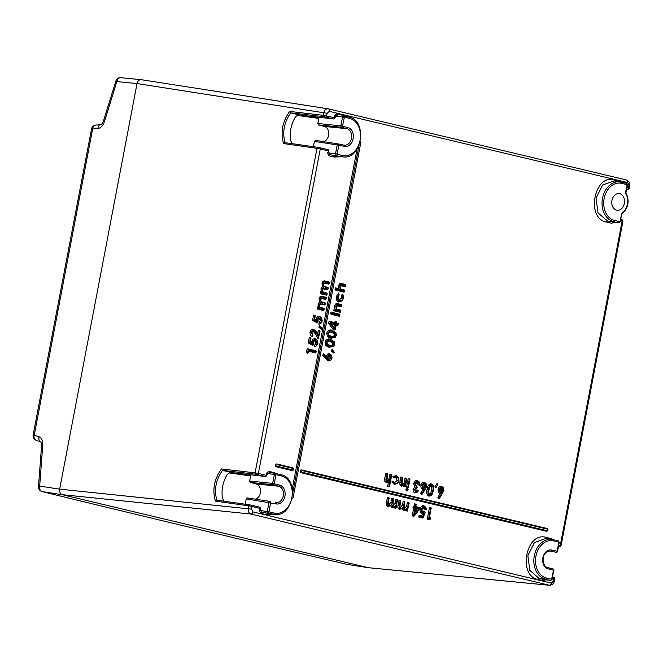 <?xml version="1.0" encoding="UTF-8"?>
<svg xmlns="http://www.w3.org/2000/svg" width="663" height="663" viewBox="0 0 663 663"><rect width="100%" height="100%" fill="white"/><g stroke="black" fill="none" stroke-linecap="round" stroke-linejoin="round"><path stroke-width="0.99" d="M547.655 530.64L547.116 531.08A1.318 0.994 -82.8 0 1 546.387 531.262L301.143 472.736A1.318 0.994 -82.8 0 1 300.414 471.219L300.463 470.979A1.318 0.994 -82.8 0 1 301.673 469.926L546.925 528.452A1.318 0.994 -82.8 0 1 547.423 528.792L547.837 529.347A0.68 0.514 -82.8 0 1 547.953 529.961L547.911 530.193A0.68 0.514 -82.8 0 1 547.282 530.74L302.03 472.213A0.68 0.514 -82.8 0 1 301.657 471.426L301.706 471.194A0.68 0.514 -82.8 0 1 302.328 470.647L547.58 529.173A0.68 0.514 -82.8 0 1 547.837 529.347M293.394 469.968L292.855 470.399A1.318 0.994 -82.8 0 1 292.126 470.589L276.231 466.793A1.318 0.994 -82.8 0 1 275.501 465.269L275.543 465.036A1.318 0.994 -82.8 0 1 276.761 463.976L292.665 467.771A1.318 0.994 -82.8 0 1 293.162 468.111L293.576 468.675A0.68 0.514 -82.8 0 1 293.692 469.28L293.651 469.512A0.68 0.514 -82.8 0 1 293.021 470.059L277.117 466.263A0.68 0.514 -82.8 0 1 276.744 465.484L276.786 465.244A0.68 0.514 -82.8 0 1 277.416 464.697L293.319 468.492A0.68 0.514 -82.8 0 1 293.576 468.675M292.3 488.581L357.067 149.042M360.241 141.41A1.318 0.994 -82.8 0 1 360.274 141.459L360.689 142.015A0.68 0.514 -82.8 0 1 360.813 142.628L293.104 497.573A0.68 0.514 -82.8 0 1 292.474 498.12L292.292 498.079A0.68 0.514 -82.8 0 1 292.226 498.054M292.847 498.021L292.308 498.46A1.318 0.994 -82.8 0 1 292.118 498.576M389.91 474.302L391.501 474.683L391.684 475.288L389.629 486.07L389.206 486.708L387.623 486.327L388.452 481.943L386.28 482.548L384.805 481.28L384.648 478.918L385.725 473.299L387.308 473.68L387.49 474.294L386.993 480.899L387.822 481.437L387.167 480.716L388.849 479.448L389.91 474.302L391.684 475.288M397.626 483.385L394.319 484.471L391.783 481.877L393.275 481.239L394.684 482.515L397.145 480.46L395.72 477.575L393.913 478.089L392.894 476.672L396.06 475.611L398.38 477.377L399.035 480.841L397.626 483.385L394.319 484.471M405.093 477.924L406.676 478.305L406.858 478.91L405.466 486.236L405.043 486.866L403.452 486.493L403.626 485.581L401.471 486.178L399.98 484.893L399.83 482.54L400.9 476.929L402.482 477.302L402.673 477.915L402.176 484.52L402.996 485.059L402.342 484.338L404.032 483.037L405.093 477.924L406.858 478.91M408.151 478.653L409.734 479.034L409.916 479.639L408.524 486.965L408.101 487.603L406.51 487.222L408.151 478.653L409.916 479.639M407.894 490.396L406.626 491.018L405.872 489.335L407.157 488.159L408.068 489.054M415.137 490.645L416.654 489.957L418.237 490.33L418.312 490.918L416.969 492.402L415.005 492.858C413.555 492.385 412.933 491.159 413.124 489.203L414.773 487.023L413.712 483.634C414.375 481.28 415.635 480.261 417.499 480.576L419.455 482.134L420.06 484.529L419.696 485.183L418.104 484.802L417.01 482.656L416.19 482.739M415.867 485.822L417.276 487.015L416.712 488.399L415.477 488.474M422.588 493.711L421.859 494.499L420.64 493.222L422.944 489.567C421.328 488.929 420.673 487.479 420.988 485.217C421.544 483.045 422.679 482.042 424.386 482.216L426.152 483.675L426.723 486.526L422.588 493.711L422.091 493.197L424.585 489.253C422.729 488.954 421.941 487.678 422.232 485.432C422.696 483.609 423.632 482.78 425.041 482.937L426.152 483.675M437.033 483.509L437.845 484.471L436.635 486.725L435.939 487.554L434.953 486.509L437.033 483.509L437.845 484.471M439.801 497.822L439.08 498.609L437.853 497.325L440.157 493.678C438.541 493.04 437.887 491.59 438.202 489.327C438.765 487.148 439.9 486.145 441.608 486.327L443.373 487.786L443.937 490.628L439.801 497.822L439.312 497.3L441.798 493.363C439.942 493.065 439.155 491.789 439.445 489.543C439.917 487.719 440.854 486.891 442.262 487.048L443.373 487.786M422.256 511.413L423.798 511.082L425.182 512.242L423.284 517.447L422.779 518.068L418.751 517.107L419.124 515.151L421.892 515.814L422.662 513.676L422.091 513.659C420.425 512.988 419.778 511.48 420.16 509.134C420.756 506.706 422 505.579 423.889 505.761L425.861 507.352L426.218 509.615L422.745 507.916M429.491 517.629L431.016 517.994L429.699 519.717L427.245 519.129L429.483 507.41L431.074 507.792L429.392 518.168L430.809 518.507M345.556 285.944L340.799 285.48L340.044 286.897L340.881 289.499L344.661 290.643L344.072 292.134L335.014 289.971L335.412 287.875L338.718 288.662L338.403 285.861L339.481 283.822L341.304 283.466L345.539 284.477L345.133 286.573L340.517 285.761M340.293 288.77L344.478 290.029L344.661 290.643M338.834 302.046C336.771 301.234 335.95 299.394 336.365 296.518L338.536 293.013L339.141 294.795L338.097 298.416L338.66 299.842L339.895 300.662L339.241 299.941L341.561 297.869L341.296 295.541L342.448 294.107L343.127 295.168L343.343 298.168L341.901 300.952L338.834 302.046L341.901 300.952M338.462 299.527L339.241 299.941M341.718 306.074L336.961 305.61L336.207 307.01L337.069 309.646L340.815 310.781L340.235 312.273L333.779 310.732L334.177 308.635L334.856 308.792L334.558 306.008L335.644 303.969L337.459 303.604L341.694 304.607L341.296 306.712L336.688 305.892M336.456 308.9L340.633 310.168L340.815 310.781M339.456 316.334L333 314.792L333.406 312.687L339.862 314.229L339.456 316.334M332.669 314.055L331.285 314.693L330.481 313.093L331.823 312L332.793 312.928M335.37 329.387L334.948 330.025L333.348 329.644L328.633 323.428L329.047 321.232L334.823 322.616L335.022 321.563L336.497 321.911L336.481 323.577L338.296 324.008L338.13 324.862L336.315 324.431L335.37 329.387L334.376 329.155L329.942 323.295L330.174 322.069L335.95 323.445L336.149 322.392L336.68 322.525M336.589 323.03L338.113 323.395L338.296 324.008M338.13 324.862L337.707 325.5L336.182 325.135M333.572 346.426L329.022 347.313L325.674 345.506L325.044 342.232C326.155 339.323 327.961 338.354 330.456 339.323L334.21 341.76L334.649 344.379L333.572 346.426L329.917 346.782L326.809 345.141L326.287 342.44C327.124 340.003 328.732 339.199 331.11 340.044L334.21 341.76M329.146 283.441L324.928 282.695L323.635 284.386L324.066 286.598L328.251 288.14L328.086 289.002L323.32 288.571L322.574 289.955L323.005 292.143L327.19 293.701L326.602 295.192L320.146 293.651L320.552 291.554L321.323 291.737L320.958 288.795L322.591 286.549L321.994 283.35C322.591 281.253 323.718 280.49 325.367 281.071L329.13 281.974L329.146 283.441L328.724 284.079L324.108 283.25M323.875 286.283L328.069 287.535L328.251 288.14M328.086 289.002L327.663 289.632L323.047 288.853M322.815 291.836L327.008 293.096L327.19 293.701M326.221 298.764L322.003 298.027L320.71 299.709L321.149 301.93L325.326 303.472L325.16 304.325L320.395 303.903L319.649 305.278L320.08 307.475L324.265 309.033L323.677 310.524L317.221 308.983L317.627 306.878L318.397 307.06L318.033 304.118L319.665 301.872L319.069 298.681C319.665 296.576 320.793 295.822 322.45 296.402L326.204 297.297L326.221 298.764L325.798 299.403L321.182 298.582M320.95 301.615L325.143 302.858L325.326 303.472M325.16 304.325L324.737 304.963L320.121 304.176M319.889 307.16L324.083 308.419L324.265 309.033M320.212 323.643L321.605 320.677L320.146 317.9L318.132 318.886L318.066 321.389L317.204 322.914L312.563 320.37L313.582 315.033L315.058 315.381L315.24 315.986L314.56 319.541L317.212 320.983L315.936 319.906L315.994 319.16C316.624 316.931 317.826 315.978 319.599 316.309L321.621 317.942L322.226 320.95L320.991 323.229L318.804 324.29L319.259 321.886L320.362 320.461L319.251 318.422L318.406 318.497M314.627 319.201L315.936 319.906M320.991 323.229L318.804 324.29M321.24 329.238L318.804 327.116L319.682 325.757L321.945 328.475L321.24 329.238M318.795 337.691L316.632 333.721L314.03 330.738L312.745 331.061L311.975 332.47L312.977 335.926L311.345 332.229C311.784 330.489 312.696 329.693 314.08 329.859L316.135 331.45L318.621 335.685L319.516 330.994L320.047 331.119L318.373 338.329L317.569 338.138L315.447 334.003L313.135 331.26L312.497 331.309M312.182 334.119L313.143 335.064M312.977 335.926L312.546 336.622C310.657 336.05 309.845 334.517 310.102 332.022C310.649 329.909 311.759 328.947 313.425 329.13L316.135 331.45M317.668 333.978L318.397 330.157L319.864 330.514L320.047 331.119M312.903 345.456L308.262 342.912L309.281 337.575L310.756 337.923L310.939 338.536L310.259 342.083L312.911 343.525L311.635 342.448L311.693 341.702C312.323 339.473 313.524 338.52 315.298 338.851L317.328 340.484L317.925 343.492L316.69 345.771L314.502 346.832L314.958 344.428L316.06 343.003L314.95 340.964L315.845 340.442L314.817 340.509L313.682 341.76L313.765 343.931L312.903 345.456M310.325 341.743L311.635 342.448M316.69 345.771L314.502 346.832M316.019 352.268L308.651 350.512L307.773 353.553L306.538 351.945L307.16 348.697L315.994 350.802L316.019 352.268L315.596 352.907L308.519 351.216M273.148 514.239L266.095 514.596L260.758 513.328L259.308 510.286L260.559 508.504L260.949 510.593L269.095 511.828A1.193 0.779 103.4 0 1 268.109 512.905L267.322 511.248L269.004 502.421A1.193 0.895 -81.2 0 1 270.098 501.452A1.193 0.779 102.1 0 1 270.123 501.46A1.193 0.779 102.1 0 1 270.645 502.728L268.963 511.554M626.933 187.612L628.449 187.969L628.955 185.325L627.637 182.557L329.304 111.359L327.091 113.282L326.586 115.934L335.055 117.956L334.566 115.76L336.216 116.066L334.053 119.025L300.057 115.089L318.936 117.774L317.842 123.5L340.832 125.871L342.514 117.044L343.848 115.892A1.193 0.779 103.4 0 1 343.882 115.901A1.193 0.779 103.4 0 1 344.379 117.16L342.473 126.177L347.959 127.619A9.572 7.252 -82.8 0 1 353.122 138.666A9.572 7.252 -82.8 0 1 344.379 146.39L338.851 145.205L337.16 154.023L335.519 153.717L337.202 144.89A1.193 0.895 -81.2 0 1 338.296 143.929A1.193 0.779 -77.9 0 1 338.329 143.937L343.824 145.114A1.193 0.779 -77.9 0 1 343.857 145.122L338.329 143.937A1.193 1.193 0 0 0 338.254 143.921L315.489 140.382L338.221 143.921M341.354 156.708L334.293 157.073L328.964 155.805L327.514 152.755L328.757 150.973L329.155 153.07L335.519 153.717L336.315 155.382A1.193 0.779 -76.6 0 0 337.293 154.305L342.506 155.548A18.937 14.354 97.2 0 0 360.042 140.316A18.937 14.354 97.2 0 0 349.592 118.404L344.379 117.16M319.831 147.708L328.202 149.705L328.757 150.973L320.279 148.951L258.379 473.457L266.858 475.479L266.369 473.283L268.009 473.589L265.855 476.556L231.851 472.611L250.73 475.305L249.636 481.031L272.634 483.402L274.316 474.575L275.642 473.415L269.277 472.421L275.518 473.399M330.953 359.959L328.293 360.962L322.5 355.542L323.569 353.851L326.204 356.619C326.809 354.456 327.97 353.495 329.677 353.752L331.5 355.252L332.047 357.987L330.953 359.959L329.179 360.44L323.958 355.517L324.389 354.838L327.24 357.829C327.597 355.368 328.633 354.249 330.331 354.473L331.5 355.252M333.613 352.931L331.177 350.81L332.047 349.442L334.309 352.169L333.613 352.931M335.296 337.409L330.738 338.296L327.398 336.489L326.76 333.216C327.87 330.307 329.677 329.337 332.18 330.307L335.934 332.743L336.365 335.362L335.296 337.409L331.633 337.765L328.525 336.124L328.011 333.423C328.84 330.986 330.447 330.182 332.834 331.028L335.934 332.743M414.532 515.673L413.894 516.262L412.237 515.864L413.704 508.198L412.908 508.007L413.281 506.06L414.077 506.25L414.532 503.839L416.124 504.22L415.842 507.236L419.58 508.123L419.331 509.449L414.532 515.673L413.604 515.449L415.063 507.783L414.267 507.601L414.408 506.888L415.195 507.079L415.66 504.676L416.306 504.833M415.95 506.698L419.397 507.518L419.58 508.123M407.397 502.14L408.98 502.521L409.17 503.126L407.347 511.082L405.764 510.709L406.278 509.433L403.676 510.361L402.068 508.388L399.574 509.383C398.007 508.753 397.502 507.328 398.065 505.123L399.018 500.142L400.601 500.515L399.922 506.706L401.115 508.272L400.452 507.551L402.474 504.966L403.203 501.137L404.795 501.518L404.513 508.736L405.325 509.283L404.67 508.562L406.676 505.91L407.397 502.14L409.17 503.126M405.963 509.681L403.676 510.361M392.769 505.645L395.123 503.151L395.844 499.38L397.427 499.761L396.217 507.692L395.794 508.33L394.212 507.949L394.402 506.938M392.123 507.609L394.725 506.673L392.123 507.609L390.515 505.629L388.021 506.631C386.454 505.993 385.949 504.568 386.512 502.363L387.465 497.383L389.048 497.764L388.369 503.946L389.562 505.521L388.899 504.8L390.921 502.206L391.651 498.385L393.242 498.758L392.96 505.977L393.772 506.524L393.118 505.803M430.9 495.725L428.928 496.181C426.773 494.938 426.152 492.642 427.08 489.294C427.444 485.83 428.837 484.015 431.232 483.849L433.105 485.341L433.403 490.603L431.928 494.789L430.9 495.725M255.346 499.164A7.765 5.892 97.2 0 0 260.559 491.59A7.765 5.892 97.2 0 0 256.208 483.965L250.282 482.407L249.636 481.031M616.582 210.146A8.395 6.365 -82.8 0 1 611.874 200.856A8.395 6.365 -82.8 0 1 619.076 193.571A8.395 6.365 -82.8 0 1 624.463 202.712A8.395 6.365 -82.8 0 1 616.963 210.221A8.395 6.365 -82.8 0 1 616.582 210.146M343.882 145.131A8.37 6.348 97.2 0 0 344.105 145.164A8.37 6.348 97.2 0 0 351.506 138.177A8.37 6.348 97.2 0 0 346.956 128.697L324.406 126.434L318.489 124.884L317.842 123.5M324.406 126.434A7.765 5.892 -82.8 0 1 328.757 134.059A7.765 5.892 -82.8 0 1 323.544 141.633M251.633 505.231L260.045 507.236L251.584 505.214A1.193 0.779 -76.6 0 0 251.534 505.206L249.893 504.891A1.193 0.895 -81.9 0 0 249.835 504.883L216.776 500.175L249.769 504.875M259.995 507.228L260.559 508.504L252.081 506.482L251.575 509.126L252.893 511.894L551.226 583.092L553.448 581.169L553.953 578.517L552.428 578.161M245.211 504.22L246.23 498.883L247.324 497.921L270.015 501.443M270.156 501.468L270.123 501.46A1.193 1.193 0 0 0 270.056 501.452L247.324 497.921M252.893 511.894A2.387 1.55 103.4 0 1 250.929 514.049C248.865 513.245 247.987 511.397 248.285 508.513L248.799 505.852L215.376 501.095L216.826 500.184C214.008 489.642 215.906 479.705 222.511 470.382L231.851 472.611M553.448 581.169L554.243 581.418C553.912 583.539 552.37 584.832 549.635 585.305L250.929 514.049L62.305 494.681C60.234 493.877 59.355 492.037 59.662 489.153L137.034 83.563C137.796 80.787 139.28 79.51 141.459 79.717L120.881 77.695A4.782 3.671 95.5 0 0 116.829 81.599L104.472 121.511C103.014 125.705 100.809 128.042 97.859 128.539L92.629 129.003L34.261 435.011A4.782 3.68 109.6 0 0 36.241 440.365A4.782 4.782 0 0 1 33.15 434.961L39.067 436.726C41.694 437.903 42.921 440.671 42.755 445.039A4.782 0.895 -175.7 0 0 41.578 445.528L38.487 486.592A4.782 4.782 0 0 0 42.117 491.598C136.885 514.795 238.523 539.052 347.031 564.362A4.782 2.818 -76.9 0 0 347.163 564.387L367.982 567.636L62.305 494.681L42.308 491.639C137.05 514.828 238.672 539.077 347.163 564.387A4.782 3.572 -81.1 0 0 347.379 564.428L368.197 567.677L62.305 494.681C60.234 493.877 59.355 492.037 59.662 489.153L137.034 83.563L116.829 81.599L115.851 81.035L103.494 120.948L104.472 121.511M334.053 119.025L323.95 116.713L290.717 112.859L289.706 111.434L323.295 115.329L323.801 112.669C324.58 109.892 326.055 108.616 328.226 108.823L141.459 79.717C139.28 79.51 137.796 80.787 137.034 83.563L327.091 113.282M224.152 501.22L222.428 498.037C221.276 490.106 222.727 482.498 226.779 475.23C228.072 473.332 229.705 472.446 231.685 472.57L231.288 472.52M265.855 476.556L255.744 474.236L222.528 470.39L221.508 468.965L255.089 472.852L316.997 148.33L283.582 143.564C280.374 132.177 282.421 121.47 289.706 111.434M328.202 149.705L319.79 147.692A1.193 0.779 -76.6 0 0 319.74 147.683L318.099 147.368A1.193 0.895 -81.9 0 0 318.033 147.352L284.982 142.644L283.582 143.564M313.417 146.697L314.436 141.36L315.53 140.39M317.975 147.352L285.04 142.661C282.214 132.111 284.112 122.183 290.717 112.859L300.057 115.089M292.358 143.697L290.634 140.515C289.482 132.575 290.933 124.976 294.985 117.707C296.27 115.81 297.902 114.923 299.883 115.047L299.485 114.989M549.635 585.305L368.355 567.694L549.262 585.247A2.387 1.55 103.4 0 0 551.226 583.092M620.162 221.649L621.405 214.356L622.366 212.715A12.539 9.506 97.2 0 0 625.947 193.977L625.665 192.038L627.032 184.861L627.43 184.985L626.402 183.319A1.193 0.779 -76.6 0 0 626.361 183.319L621.239 182.093M308.295 352.393L307.847 351.813L306.538 351.945M307.847 351.813L308.287 349.525L307.16 348.697M308.287 349.525L316.176 351.407M313.466 344.735L309.604 342.614L308.262 342.912M315.911 346.185L317.304 343.219L316.06 343.003M317.304 343.219L315.845 340.442M316.135 344.992L314.958 344.428M312.911 343.525L312.936 341.917C313.425 340.078 314.428 339.299 315.953 339.572L315.298 338.851M315.953 339.572L317.328 340.484M312.936 341.917L311.693 341.702M309.604 342.614L310.408 338.403L309.281 337.575M310.408 338.403L310.939 338.536M314.03 330.738L313.135 331.26M318.646 337.658L317.569 338.138M319.516 330.994L318.397 330.157M314.08 329.859L313.425 329.13M311.345 332.229L310.102 332.022M320.295 327.05L321.936 328.483L320.295 327.05L318.804 327.116M320.478 326.76L319.682 325.757M317.759 322.193L313.906 320.072L312.563 320.37M320.146 317.9L319.251 318.422M321.605 320.677L320.362 320.461M320.436 322.45L319.259 321.886M317.212 320.983L317.237 319.367C317.726 317.536 318.729 316.757 320.254 317.03L319.599 316.309M320.254 317.03L321.621 317.942M317.237 319.367L315.994 319.16M313.906 320.072L314.71 315.861L313.582 315.033M314.71 315.861L315.24 315.986M324.099 309.886L318.588 308.568L317.221 308.983M323.445 298.101L322.558 298.632M318.588 308.568L318.746 307.715L320.188 308.055L319.276 304.334L321.282 302.245L320.312 298.889C320.71 297.198 321.646 296.61 323.105 297.123L326.387 297.911M320.312 298.889L319.069 298.681M321.282 302.245L319.665 301.872M319.276 304.334L318.033 304.118M320.188 308.055L318.397 307.06M318.746 307.715L317.627 306.878M327.025 294.563L321.505 293.245L320.146 293.651M326.37 282.778L325.483 283.3M321.505 293.245L321.671 292.383L323.113 292.731L322.201 289.002L324.207 286.913L323.237 283.557C323.635 281.866 324.572 281.278 326.03 281.8L329.312 282.579M323.237 283.557L321.994 283.35M324.207 286.913L322.591 286.549M322.201 289.002L320.958 288.795M323.113 292.731L321.323 291.737M321.671 292.383L320.552 291.554M327.961 357.059L328.21 358.741L329.254 359.561L331.401 357.871L330.058 355.302L328.757 355.633L327.961 357.059M327.439 359.164L326.345 359.578M323.958 355.517L322.5 355.542M329.179 360.44L328.293 360.962M330.331 354.473L329.677 353.752M327.24 357.829L326.204 356.619M324.389 354.838L323.569 353.851M330.083 355.31L328.483 355.898M328.144 358.617L330.149 357.655L329.188 355.832M329.271 359.561L328.616 358.84M331.401 357.871L330.149 357.655M332.66 350.744L334.309 352.177L332.66 350.744L331.177 350.81M332.843 350.454L332.047 349.442M326.942 342.547L327.613 344.843L330.091 345.929C331.517 346.749 332.818 346.185 333.995 344.238L333.506 342.207L330.953 340.906L328.359 340.807L326.942 342.547M326.809 345.141L325.674 345.506M326.287 342.44L325.044 342.232M329.917 346.782L329.022 347.313M331.11 340.044L330.456 339.323M330.953 340.906L327.472 341.42M327.132 344.213L329.436 345.208C330.837 345.846 331.948 345.456 332.751 344.022L332.395 342.589L330.058 341.428M330.091 345.929L329.436 345.208M333.995 344.238L332.751 344.022M333.506 342.207L332.395 342.589M328.657 333.53L329.105 335.586L331.815 336.912C333.232 337.732 334.533 337.169 335.718 335.221L335.229 333.191L332.669 331.89L330.075 331.79L328.657 333.53M328.525 336.124L327.398 336.489M328.011 333.423L326.76 333.216M331.633 337.765L330.738 338.296M332.834 331.028L332.18 330.307M332.669 331.89L329.196 332.395M328.856 335.196L331.16 336.191C332.561 336.829 333.663 336.439 334.475 335.006L334.111 333.572L331.773 332.412M331.815 336.912L331.16 336.191M335.718 335.221L334.475 335.006M335.229 333.191L334.111 333.572M334.956 328.674L335.785 324.306L330.729 323.096L334.956 328.674L333.928 327.315L334.425 324.713L331.417 324L333.928 327.315M334.376 329.155L333.348 329.644M329.942 323.295L328.633 323.428M336.149 322.392L335.022 321.563M335.95 323.445L334.823 322.616M330.174 322.069L329.047 321.232M335.785 324.306L334.425 324.713M330.729 323.096L331.417 324M331.823 312L332.942 313.582L332.18 314.171L331.724 313.309L332.478 312.721L332.942 313.582L331.285 314.693M331.724 313.309L330.481 313.093M339.879 315.696L334.359 314.378L333 314.792M334.359 314.378L334.525 313.524L333.406 312.687M334.525 313.524L340.044 314.842M340.658 311.635L335.138 310.325L333.779 310.732M337.326 309.828L336.779 309.149M335.138 310.325L335.304 309.464L336.472 309.745L335.801 306.223L336.671 304.582L338.122 304.325L337.459 303.604M338.122 304.325L341.876 305.22M336.671 304.582L335.644 303.969M335.801 306.223L334.558 306.008M336.472 309.745L334.856 308.792M335.304 309.464L334.177 308.635M339.721 301.516C337.956 300.845 337.252 299.253 337.608 296.726L336.365 296.518M337.608 296.726L338.984 294.041M339.895 300.662C341.379 300.828 342.348 299.966 342.804 298.085L342.68 295.715L341.296 295.541M342.68 295.715L343.127 295.168M342.804 298.085L341.561 297.869M344.495 291.496L336.373 289.565L335.014 289.971M341.147 289.681L340.6 289.01M336.373 289.565L336.539 288.703L340.359 289.615L339.647 286.068L340.5 284.444L341.959 284.187L341.304 283.466M341.959 284.187L345.721 285.082M340.5 284.444L339.481 283.822M339.647 286.068L338.403 285.861M340.359 289.615L338.718 288.662M336.539 288.703L335.412 287.875M430.337 519.129L428.613 518.723L430.61 508.248L429.483 507.41M430.61 508.248L431.257 508.397M428.613 518.723L427.245 519.129M426.466 508.935L424.27 507.311L423.019 507.643L422.165 508.985L422.041 510.775L423.276 512.308L424.593 511.902L423.798 511.082M424.593 511.902L425.182 512.242M423.276 512.308L422.613 511.587M424.287 507.319L423.4 507.841M425.571 508.72L424.411 509.184M423.284 517.447L420.118 516.692L420.251 515.988L422.928 516.626L424.221 513.046L422.986 513.137C421.61 512.623 421.08 511.355 421.395 509.35C421.917 507.27 422.961 506.317 424.544 506.482L423.889 505.761M424.544 506.482L425.861 507.352M421.395 509.35L420.16 509.134M422.986 513.137L422.091 513.659M424.221 513.046L422.662 513.676M422.928 516.626L421.892 515.814M420.251 515.988L419.124 515.151M420.118 516.692L418.751 517.107M418.999 508.728L415.709 507.941L414.433 514.654L418.999 508.728L415.577 508.645M415.66 504.676L414.532 503.839M415.195 507.079L414.077 506.25M414.408 506.888L413.281 506.06M414.267 507.601L412.908 508.007M415.063 507.783L413.704 508.198M413.604 515.449L412.237 515.864M414.93 512.051L417.242 509.043M405.325 509.283C406.925 509.051 407.786 507.991 407.919 506.118L408.524 502.977M401.115 508.272C402.706 508.09 403.576 507.054 403.717 505.173L404.331 501.974L403.203 501.137M404.331 501.974L404.977 502.123M404.571 509.839L403.104 507.361L402.101 508.463L400.469 508.861C399.201 508.455 398.811 507.278 399.308 505.33L400.137 500.971L399.018 500.142M400.137 500.971L400.784 501.129M400.469 508.861L399.574 509.383M407.77 510.444L407.123 510.295L407.488 508.38L406.278 509.433M407.123 510.295L405.764 510.709M393.772 506.524C395.372 506.292 396.234 505.239 396.366 503.366L396.971 500.217L395.844 499.38M396.971 500.217L397.618 500.366M389.562 505.521C391.153 505.33 392.024 504.294 392.164 502.413L392.778 499.214L391.651 498.385M392.778 499.214L393.424 499.372M393.018 507.079L391.551 504.601L390.548 505.703L388.916 506.101C387.648 505.695 387.258 504.518 387.756 502.571L388.584 498.22L387.465 497.383M388.584 498.22L389.231 498.369M388.916 506.101L388.021 506.631M396.217 507.692L395.571 507.535L395.935 505.62L394.725 506.673M395.571 507.535L394.212 507.949M441.26 492.468L443.274 490.579L442.122 487.91L441.094 488.109L440.017 490.222L440.646 492.137L441.26 492.468L440.605 491.747L442.03 490.371L441.235 488.432L440.663 488.49M442.262 487.048L441.608 486.327M439.445 489.543L438.202 489.327M441.798 493.363L440.157 493.678M439.312 497.3L437.853 497.325M443.274 490.579L442.03 490.371M442.122 487.91L441.235 488.432M436.635 486.725L434.953 486.509M436.428 486.501L437.845 484.462M431.928 494.789L429.815 495.659C428.008 494.731 427.502 492.684 428.323 489.509C428.737 486.236 429.922 484.587 431.886 484.57L433.105 485.341M429.947 494.797C431.82 494.068 432.757 492.609 432.765 490.429C433.494 488.507 433.146 486.841 431.737 485.432L430.146 486.219L428.969 489.659L428.712 493.057L429.947 494.797L429.293 494.068C430.643 493.612 431.389 492.327 431.522 490.214C432.11 488.341 431.878 486.915 430.842 485.954L429.715 486.534M430.602 485.722L430.146 486.219M429.815 495.659L428.928 496.181M431.886 484.57L431.232 483.849M428.323 489.509L427.08 489.294M432.765 490.429L431.522 490.214M431.737 485.432L430.842 485.954M424.047 488.358L426.06 486.468L424.908 483.799L423.881 483.998L422.845 485.73L423.425 488.026L424.047 488.358L423.392 487.636L424.817 486.261L424.013 484.33L423.45 484.38M425.041 482.937L424.386 482.216M422.232 485.432L420.988 485.217M424.585 489.253L422.944 489.567M422.091 493.197L420.64 493.222M426.06 486.468L424.817 486.261M424.908 483.799L424.013 484.33M417.118 487.819L415.229 488.871L415.079 490.496L416.074 491.482L415.419 490.761M416.074 491.482L417.615 490.753L416.654 489.957M420.06 484.529L417.897 482.125L416.463 482.473L415.585 485.034L417.276 487.015M417.905 482.134L417.01 482.656M419.372 484.371L418.104 484.802M417.682 491.822L415.9 492.336L414.367 489.41L416.737 487.247L414.955 483.849C415.486 481.877 416.555 481.031 418.154 481.297L417.499 480.576M418.154 481.297L419.455 482.134M414.955 483.849L413.712 483.634M416.737 487.247L414.773 487.023M414.367 489.41L413.124 489.203M415.9 492.336L415.005 492.858M417.615 490.753L418.312 490.918M407.157 488.159L408.209 489.841L407.513 490.496L407.115 489.551L407.811 488.88L408.209 489.841L406.626 491.018M407.115 489.551L405.872 489.335M408.524 486.965L406.51 487.222M407.878 486.808L409.27 479.49M402.996 485.059L405.234 483.402L406.212 478.761M405.234 483.402L404.032 483.037M405.466 486.236L404.82 486.078L405.118 484.52L402.366 485.647L401.165 484.628L402.027 477.758L400.9 476.929M402.027 477.758L402.673 477.915M401.074 482.747L399.83 482.54M401.165 484.628L399.98 484.893M402.366 485.647L401.471 486.178M405.118 484.52L403.626 485.581M404.82 486.078L403.452 486.493M395.214 483.94L391.783 481.877M393.25 482.332L393.83 482.076L395.339 483.236C396.847 483.476 397.866 482.623 398.388 480.675C398.62 478.719 398.024 477.509 396.615 477.045L394.792 477.368L394.394 476.821L396.714 476.332L396.06 475.611M396.714 476.332L398.38 477.377M394.394 476.821L392.894 476.672M394.792 477.368L393.913 478.089L394.792 477.368M396.615 477.045L395.72 477.575M398.388 480.675L397.145 480.46M395.339 483.236L394.684 482.515M387.822 481.437L390.051 479.813L391.037 475.139M390.051 479.813L388.849 479.448M389.629 486.07L388.982 485.913L389.952 480.841L387.175 482.026L385.99 481.015L386.844 474.136L385.725 473.299M386.844 474.136L387.49 474.294M385.891 479.125L384.648 478.918M385.99 481.015L384.805 481.28M387.175 482.026L386.28 482.548M389.952 480.841L388.452 481.943M388.982 485.913L387.623 486.327M360.15 141.783A0.68 0.514 -82.8 0 1 360.258 141.799L360.44 141.841A0.68 0.514 -82.8 0 1 360.689 142.015M292.706 493.189L359.122 145.015M550.779 580.349L550.63 580.332A1.193 0.779 -76.6 0 0 551.608 579.255L553.514 570.238L548.036 568.796A9.572 7.252 -82.8 0 1 542.873 557.749A9.572 7.252 -82.8 0 1 551.616 550.025L557.144 551.21L558.826 542.384L559.232 542.516L557.55 551.334L557.144 551.21A1.193 0.779 102.1 0 1 556.174 552.296L550.646 551.102A8.37 6.348 97.2 0 0 550.116 551.019C540.544 551.699 541.928 566.741 547.563 567.536A1.193 0.779 104.7 0 1 548.036 568.796M618.977 222.826L618.828 222.801A1.193 0.779 -76.6 0 0 619.814 221.724L620.038 221.533M343.923 115.909L349.053 117.136A1.193 0.779 103.4 0 1 349.094 117.144L343.848 115.892M347.959 127.619A1.193 0.779 104.7 0 1 346.956 128.697L341.478 127.255A1.193 0.895 -84.1 0 1 340.832 125.871L342.473 126.177A1.193 0.779 104.7 0 1 341.478 127.255L318.489 124.884M275.675 502.653A8.37 6.348 97.2 0 0 275.899 502.695A8.37 6.348 97.2 0 0 283.308 495.7A8.37 6.348 97.2 0 0 278.758 486.219L273.272 484.777A1.193 0.895 -84.1 0 1 272.634 483.402L279.753 485.15A9.572 7.252 -82.8 0 1 284.916 496.189A9.572 7.252 -82.8 0 1 276.173 503.913L246.23 498.883M556.257 552.304A1.193 0.92 -84.4 0 1 556.174 552.296L556.257 552.304A1.193 1.193 0 0 0 557.55 551.334M269.095 511.828L274.3 513.071A18.937 14.354 97.2 0 0 291.836 497.838A18.937 14.354 97.2 0 0 281.385 475.926L276.181 474.691A1.193 0.779 -76.6 0 0 275.684 473.423A1.193 0.779 -76.6 0 0 275.642 473.415M276.181 474.691L268.009 473.589L269.335 472.437L268.805 471.169L277.747 473.921M558.826 542.384L558.694 542.11A1.193 0.779 -76.6 0 0 558.205 540.851A1.193 0.779 -76.6 0 0 558.163 540.842L553.033 539.616M627.032 184.861L626.9 184.587A1.193 0.779 -76.6 0 0 626.402 183.319L621.198 182.085A1.193 0.779 -76.6 0 0 621.156 182.076A20.13 15.257 -82.8 0 0 620.228 181.894L614.046 180.941L602.65 184.969L596.062 198.063L598.009 212.831L607.383 220.936L618.828 222.801L607.383 220.936L606.396 222.014C585.653 218.425 594.197 173.656 614.444 179.855L619.772 181.123L620.303 182.391M334.566 115.76L337.003 113.638L337.542 114.914L336.216 116.066L344.163 117.351M613.714 222.312L611.725 223.282L612.927 222.229M260.758 513.328L261.744 512.25L274.855 514.405A20.13 15.257 -82.8 0 1 273.313 514.148L267.073 513.527L266.095 514.596M259.308 510.286L260.949 510.593L261.744 512.25L273.313 514.148A1.193 0.779 103.4 0 0 274.3 513.071M328.964 155.805L329.942 154.728L343.061 156.882A20.13 15.257 -82.8 0 1 341.52 156.625L335.279 155.996L334.293 157.073M327.514 152.755L329.155 153.07L329.942 154.728L341.52 156.625A1.193 0.779 -76.6 0 0 342.506 155.548M545.508 579.835L543.527 580.813L544.505 579.735L550.63 580.332L539.176 578.459L544.729 579.752M543.527 580.813L538.199 579.537C517.455 575.948 525.991 531.187 546.237 537.378L551.566 538.646L552.105 539.922M101.025 124.627L95.795 125.092A4.782 3.605 84.9 0 0 92.629 129.003L91.527 128.962L33.15 434.961M103.494 120.948C102.11 123.832 101.273 125.067 100.975 124.636A4.782 3.605 84.9 0 0 97.859 128.539M121.263 77.753A4.782 3.671 95.5 0 0 120.881 77.695A4.782 4.782 0 0 0 115.851 81.035M347.594 564.453A4.782 3.572 -81.1 0 1 347.379 564.428A4.782 4.782 0 0 1 347.031 564.362A4.782 2.818 -76.9 0 1 346.89 564.329M39.067 436.726A4.782 3.68 109.6 0 0 40.915 442.03M42.755 445.039L39.672 486.103A4.782 0.895 -175.7 0 0 38.487 486.592M251.575 509.126L59.662 489.153L39.672 486.103A4.782 3.68 98.7 0 0 42.308 491.639A4.782 3.381 103.8 0 1 42.117 491.598M551.566 538.646L552.693 539.541M558.727 545.135L560.252 545.5L622.151 220.994L620.634 220.63M611.725 223.282L606.396 222.014M619.772 181.123L620.899 182.01M337.003 113.638L345.953 116.398M266.369 473.283L268.805 471.169M279.753 485.15A1.193 0.779 -75.3 0 1 278.758 486.219L256.208 483.965M275.957 474.882L274.275 483.708A1.193 0.779 -75.3 0 1 273.272 484.777L250.282 482.407M551.616 550.025A1.193 0.779 -77.9 0 1 550.646 551.102L549.602 551.003M547.613 567.553L553 568.97A1.193 0.779 104.7 0 1 553.05 568.978A1.193 0.779 104.7 0 1 553.514 570.238L553.92 570.362A1.193 1.193 0 0 0 553.05 568.978L547.563 567.536A1.193 0.779 104.7 0 0 547.514 567.528M622.4 221.21L622.151 220.994A1.193 0.779 -76.6 0 0 621.654 219.735A1.193 0.779 -76.6 0 0 621.612 219.726L621.654 219.735C622.051 219.387 622.482 219.884 622.955 221.243L561.047 545.757C560.301 546.776 559.771 547.099 559.464 546.71A1.193 0.92 -83.7 0 1 559.381 546.702L558.486 546.387M559.257 546.577A1.193 0.779 103.4 0 0 560.252 545.5L560.492 545.74M627.811 189.187A1.193 0.92 -83.7 0 1 627.67 189.187L626.692 188.864M627.463 189.046A1.193 0.779 103.4 0 0 628.449 187.969L628.698 188.209M627.579 189.17A1.193 0.92 -83.7 0 0 627.67 189.187C627.977 189.568 628.507 189.253 629.253 188.226L629.253 188.234M628.955 185.325L629.759 185.574C629.353 183.253 631.317 183.112 626.643 180.038A2.387 1.55 -76.6 0 0 626.568 180.021L328.392 108.856M554.202 578.741L553.953 578.517A1.193 0.779 -76.6 0 0 553.456 577.258A1.193 0.779 -76.6 0 0 553.406 577.249L553.456 577.258C553.845 576.909 554.276 577.415 554.749 578.766L554.243 581.418M627.637 182.557A2.387 1.55 -76.6 0 0 626.643 180.038L328.309 108.84A2.387 1.55 -76.6 0 0 328.226 108.823M329.304 111.359A2.387 1.55 -76.6 0 0 328.309 108.84L328.019 108.782M323.95 116.713A1.193 0.895 -83.4 0 1 323.295 115.329L326.586 115.934A1.193 0.779 -76.6 0 1 325.591 117.003M255.744 474.236A1.193 0.895 96.6 0 1 255.089 472.852L258.379 473.457A1.193 0.779 103.4 0 1 257.393 474.534M320.279 148.951L316.997 148.33A1.193 0.895 -81.9 0 1 318.033 147.352L319.79 147.692A1.193 0.779 -76.6 0 1 320.279 148.951M252.081 506.482L248.799 505.852A1.193 0.895 -81.9 0 1 249.835 504.883L251.584 505.214A1.193 0.779 -76.6 0 1 252.081 506.482M338.329 143.937A1.193 0.779 -77.9 0 1 338.851 145.205L314.436 141.36M229.34 472.959L250.606 475.943M215.376 501.095C212.168 489.708 214.215 478.993 221.508 468.965M297.538 115.428L318.812 118.42M275.725 473.44L280.847 474.658A1.193 0.779 -76.6 0 1 280.888 474.667L275.584 473.407M614.609 220.481A1.193 0.779 103.4 0 1 613.623 221.558A20.13 15.257 -82.8 0 1 602.402 198.875A20.13 15.257 -82.8 0 1 620.228 181.894L621.198 182.085A1.193 0.779 -76.6 0 1 621.695 183.344A18.937 14.354 97.2 0 0 604.15 198.569A18.937 14.354 97.2 0 0 614.609 220.481L619.814 221.724M626.9 184.587L621.695 183.344M558.694 542.11L553.489 540.867A18.937 14.354 97.2 0 0 535.953 556.1A18.937 14.354 97.2 0 0 546.403 578.012A1.193 0.779 103.4 0 1 545.425 579.089A20.13 15.257 -82.8 0 1 534.196 556.406A20.13 15.257 -82.8 0 1 552.03 539.417L545.84 538.464L534.444 542.5L527.864 555.586L529.803 570.354L539.176 578.459L538.199 579.537M553.489 540.867A1.193 0.779 -76.6 0 0 552.992 539.607L552.03 539.417A20.13 15.257 -82.8 0 1 552.95 539.599A1.193 0.779 -76.6 0 1 552.992 539.607L558.205 540.851L559.232 542.516M546.403 578.012L551.608 579.255M316.632 333.721L315.447 334.003M321.895 308.461L321.24 307.74M322.533 303.704L321.646 304.226M322.914 302.892L322.259 302.171M323.105 297.123L322.45 296.402M324.82 293.137L324.166 292.416M325.458 288.372L324.572 288.894M325.84 287.568L325.185 286.847M326.03 281.8L325.367 281.071M338.718 310.276L338.064 309.555M339.381 305.519L338.486 306.049M342.556 290.137L341.901 289.416M343.219 285.38L342.323 285.91M407.919 506.118L406.676 505.91M403.717 505.173L402.474 504.966M399.308 505.33L398.065 505.123M396.366 503.366L395.123 503.151M392.164 502.413L390.921 502.206M387.756 502.571L386.512 502.363M405.681 481.545L404.438 481.338M390.507 477.924L389.264 477.716M277.117 466.263L276.231 466.793M276.744 465.484L275.501 465.269M293.021 470.059L292.126 470.589M293.319 468.492L292.665 467.771M277.416 464.697L276.761 463.976M276.786 465.244L275.543 465.036M302.03 472.213L301.143 472.736M301.657 471.426L300.414 471.219M547.282 530.74L546.387 531.262M547.58 529.173L546.925 528.452M302.328 470.647L301.673 469.926M301.706 471.194L300.463 470.979M281.385 475.926A1.193 0.779 -76.6 0 0 280.888 474.667C299.693 477.982 293.742 517.422 274.855 514.405M275.899 502.695L275.651 502.645A1.193 0.779 102.1 0 1 275.651 502.645A1.193 0.779 102.1 0 1 276.173 503.913M553.638 570.346L552.238 579.189L550.738 580.349L544.621 579.752M625.665 192.038L626.203 193.281A1.193 0.547 150.1 0 1 625.947 193.977M625.922 193.124A1.193 0.547 150.1 0 1 626.203 193.281C629.618 201.154 628.317 207.917 622.3 213.585A1.193 0.63 -126.2 0 0 622.366 212.715M622.01 213.652A1.193 0.63 -126.2 0 0 622.3 213.585L621.405 214.356M621.529 214.472L620.435 221.657L618.944 222.818L612.819 222.229M344.379 146.39A1.193 0.779 -77.9 0 0 343.857 145.122L344.105 145.164M343.061 156.882C361.94 159.899 367.89 120.459 349.094 117.144A1.193 0.779 103.4 0 1 349.592 118.404M614.444 179.855L614.974 181.123M274.134 472.437L274.673 473.705M342.332 114.914L342.87 116.182M546.237 537.378L546.776 538.646M629.253 188.226L629.759 185.574M401.563 508.894L402.101 508.463M390.01 506.142L390.548 505.703M626.063 192.171L627.43 184.985M95.795 125.092A4.782 4.782 0 0 0 91.527 128.962M40.924 442.03L36.241 440.365M41.048 442.08L41.578 445.528"/></g></svg>
